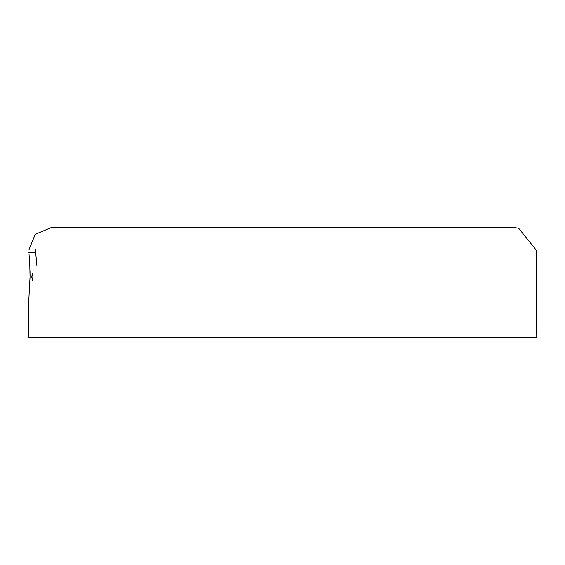 <?xml version="1.0" encoding="UTF-8"?>
<svg xmlns="http://www.w3.org/2000/svg" width="565" height="565" viewBox="0 0 565 565"><rect width="100%" height="100%" fill="white"/><g stroke="black" fill="none" stroke-linecap="round" stroke-linejoin="round"><path stroke-width="0.85" d="M28.737 301.18L30.044 276.935L28.737 301.18L28.25 337.354L536.75 337.354L536.136 249.991L28.864 249.991L35.235 234.313L51.125 227.646L513.875 227.646L518.564 228.147L536.136 249.991M31.795 276.935L32.346 273.559L32.925 276.935L32.325 280.311L31.795 276.935M30.044 276.843L30.037 274.18M30.03 273.792L29.987 271.031M29.062 254.681L29.811 265.705C28.653 248.6 28.653 248.6 29.811 265.705L30.044 276.935M28.872 252.689L35.673 252.689L36.909 265.705M51.125 227.646L513.875 227.646M35.588 249.342L35.673 252.689"/></g></svg>
